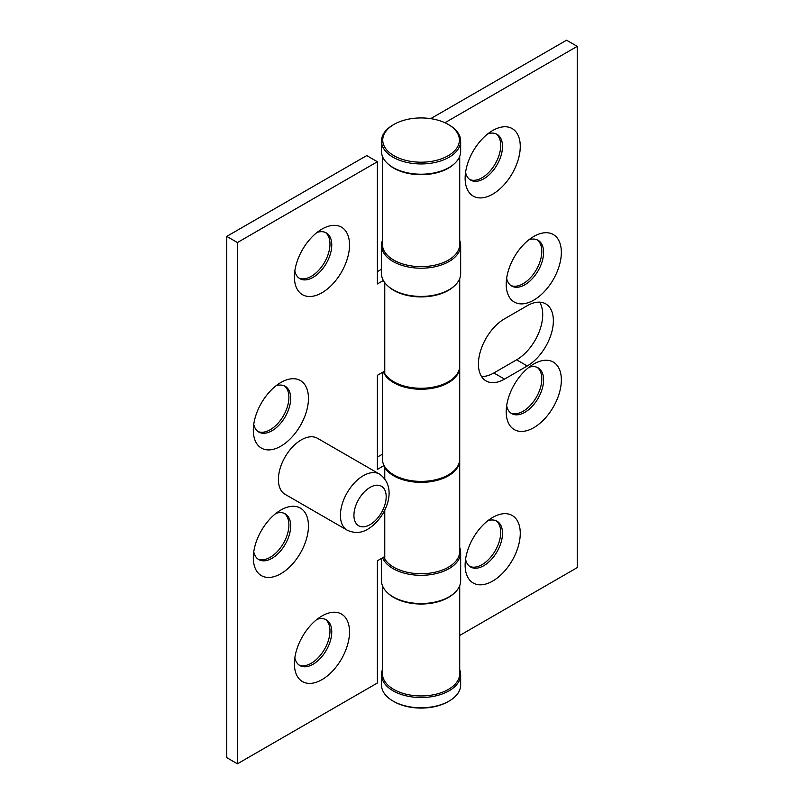 <?xml version="1.0" encoding="UTF-8"?>
<svg xmlns="http://www.w3.org/2000/svg" width="804" height="804" viewBox="0 0 804 804"><rect width="100%" height="100%" fill="white"/><g stroke="black" fill="none" stroke-linecap="round" stroke-linejoin="round"><path stroke-width="1.21" d="M321.962 615.975L321.962 615.975A38.994 22.512 -60 0 1 349.529 631.894A38.994 22.512 -60 0 1 321.962 679.651A38.994 22.512 -60 0 1 294.395 663.732A38.994 22.512 -60 0 1 321.962 615.975L321.962 615.975M294.827 657.843A26.421 15.256 120 0 0 299.862 665.561A26.421 15.256 120 0 0 313.078 664.255A26.421 15.256 120 0 0 330.333 640.969A26.421 15.256 120 0 0 326.283 619.804A26.421 15.256 120 0 0 317.077 619.301M280.887 510.017L280.887 510.017A38.994 22.512 -60 0 1 308.455 525.937A38.994 22.512 -60 0 1 280.887 573.694A38.994 22.512 -60 0 1 253.31 557.775A38.994 22.512 -60 0 1 280.887 510.017L280.887 510.017M253.752 551.886A26.421 15.256 120 0 0 258.787 559.604A26.421 15.256 120 0 0 271.993 558.298A26.421 15.256 120 0 0 289.259 535.012A26.421 15.256 120 0 0 285.209 513.846A26.421 15.256 120 0 0 276.003 513.334M280.887 382.473L280.887 382.473A38.994 22.512 -60 0 1 308.455 398.392A38.994 22.512 -60 0 1 280.887 446.15A38.994 22.512 -60 0 1 253.31 430.23A38.994 22.512 -60 0 1 280.887 382.473L280.887 382.473M253.752 424.341A26.421 15.256 120 0 0 258.787 432.06A26.421 15.256 120 0 0 271.993 430.753A26.421 15.256 120 0 0 289.259 407.467A26.421 15.256 120 0 0 285.209 386.302A26.421 15.256 120 0 0 276.003 385.789M321.962 229.09L321.962 229.09A38.994 22.512 -60 0 1 349.529 245.009A38.994 22.512 -60 0 1 321.962 292.756A38.994 22.512 -60 0 1 294.395 276.837A38.994 22.512 -60 0 1 321.962 229.09L321.962 229.09M294.827 270.958A26.421 15.256 120 0 0 299.862 278.676A26.421 15.256 120 0 0 313.078 277.36A26.421 15.256 120 0 0 330.333 254.084A26.421 15.256 120 0 0 326.283 232.909A26.421 15.256 120 0 0 317.077 232.406M257.923 559.041A26.421 15.256 120 0 0 270.224 557.272A26.421 15.256 120 0 0 287.229 534.801A26.421 15.256 120 0 0 284.294 513.384M257.923 431.497A26.421 15.256 120 0 0 270.224 429.728A26.421 15.256 120 0 0 287.229 407.256A26.421 15.256 120 0 0 284.294 385.84M299.008 278.104A26.421 15.256 120 0 0 311.299 276.335A26.421 15.256 120 0 0 328.303 253.863A26.421 15.256 120 0 0 325.369 232.446M299.008 664.998A26.421 15.256 120 0 0 311.299 663.23A26.421 15.256 120 0 0 328.303 640.758A26.421 15.256 120 0 0 325.369 619.341M385.337 467.566L384.764 467.687A38.642 22.311 0 0 0 427.788 482.028A38.642 22.311 0 0 0 459.717 460.059A38.642 22.311 0 0 0 459.707 459.576M459.717 460.059L459.717 551.433A38.642 22.311 180 0 1 427.788 573.403A38.642 22.311 180 0 1 384.764 559.061L384.764 510.088M384.764 478.802L384.764 467.687M383.357 280.495L377.388 283.943L377.388 161.735L237.431 242.537L237.431 763.8L377.388 682.998L377.388 560.79L384.764 556.529M237.431 242.537L226.768 236.386L366.724 155.584L377.388 161.735M226.768 236.386L226.768 757.639L237.431 763.8M384.091 465.546L377.388 469.415L377.388 375.317L384.764 371.066M381.488 269.26L377.388 271.631M382.433 454.19L377.388 457.104M459.717 278.526L459.717 365.971A38.642 22.311 180 0 1 427.788 387.94A38.642 22.311 180 0 1 384.764 373.599L384.764 282.666M387.92 286.053A38.642 22.311 0 0 0 454.23 286.053M285.098 494.329A32.361 18.683 -60 0 1 280.134 468.4A32.361 18.683 -60 0 1 301.279 439.888A32.361 18.683 -60 0 1 317.459 438.28L379.488 474.089A32.361 18.683 -60 0 0 363.307 475.697A32.361 18.683 -60 0 0 342.162 504.208A32.361 18.683 -60 0 0 347.127 530.148L285.098 494.329M492.701 581.071A38.994 22.512 -60 0 1 465.134 565.152A38.994 22.512 -60 0 1 492.701 517.404L492.701 517.404A38.994 22.512 -60 0 1 520.268 533.313A38.994 22.512 -60 0 1 492.701 581.071M465.566 559.272A26.421 15.256 120 0 0 470.601 566.991A26.421 15.256 120 0 0 483.817 565.674A26.421 15.256 120 0 0 501.083 542.399A26.421 15.256 120 0 0 497.033 521.223A26.421 15.256 120 0 0 487.827 520.721M533.776 427.678A38.994 22.512 -60 0 1 506.208 411.759A38.994 22.512 -60 0 1 533.776 364.011L533.776 364.011A38.994 22.512 -60 0 1 561.353 379.93A38.994 22.512 -60 0 1 533.776 427.678M506.641 405.879A26.421 15.256 120 0 0 511.686 413.598A26.421 15.256 120 0 0 524.891 412.291A26.421 15.256 120 0 0 542.157 389.005A26.421 15.256 120 0 0 538.107 367.83A26.421 15.256 120 0 0 528.901 367.327M533.776 300.133A38.994 22.512 -60 0 1 506.208 284.224A38.994 22.512 -60 0 1 533.776 236.466L533.776 236.466A38.994 22.512 -60 0 1 561.353 252.386A38.994 22.512 -60 0 1 533.776 300.133M506.641 278.335A26.421 15.256 120 0 0 511.686 286.053A26.421 15.256 120 0 0 524.891 284.747A26.421 15.256 120 0 0 542.157 261.461A26.421 15.256 120 0 0 538.107 240.285A26.421 15.256 120 0 0 528.901 239.783M492.701 194.176A38.994 22.512 -60 0 1 465.134 178.257A38.994 22.512 -60 0 1 492.701 130.509L492.701 130.509A38.994 22.512 -60 0 1 520.268 146.428A38.994 22.512 -60 0 1 492.701 194.176M465.566 172.378A26.421 15.256 120 0 0 470.601 180.096A26.421 15.256 120 0 0 483.817 178.789A26.421 15.256 120 0 0 501.083 155.504A26.421 15.256 120 0 0 497.033 134.328A26.421 15.256 120 0 0 487.827 133.826M510.821 285.49A26.421 15.256 120 0 0 523.113 283.722A26.421 15.256 120 0 0 540.127 261.25A26.421 15.256 120 0 0 537.183 239.823M510.821 413.035A26.421 15.256 120 0 0 523.113 411.266A26.421 15.256 120 0 0 540.127 388.794A26.421 15.256 120 0 0 537.183 367.368M469.747 566.418A26.421 15.256 120 0 0 482.038 564.649A26.421 15.256 120 0 0 499.053 542.177A26.421 15.256 120 0 0 496.108 520.761M469.747 179.533A26.421 15.256 120 0 0 482.038 177.764A26.421 15.256 120 0 0 499.053 155.293A26.421 15.256 120 0 0 496.108 133.866M387.92 163.845A38.642 22.311 0 0 0 454.23 163.845M459.717 156.318L459.717 244.326A38.642 22.311 180 0 1 421.075 266.637A38.642 22.311 180 0 1 382.433 244.326L382.433 156.318M459.717 635.461L577.232 567.614L577.232 46.361L444.924 122.741M430.693 118.65L566.569 40.2L577.232 46.361M527.273 305.691L504.52 318.826A36.914 21.316 120 0 0 480.41 351.358A36.914 21.316 120 0 0 486.068 380.935A36.914 21.316 120 0 0 504.52 379.106L527.273 365.971A36.914 21.316 120 0 0 551.383 333.439A36.914 21.316 120 0 0 545.725 303.862A36.914 21.316 120 0 0 527.273 305.691M481.516 376.493A36.914 21.316 120 0 0 493.857 372.955L516.61 359.82A36.914 21.316 120 0 0 539.615 302.143M383.387 371.86A38.642 22.311 0 0 0 425.356 389.116A38.642 22.311 0 0 0 459.717 366.946A38.642 22.311 0 0 0 459.707 366.453M459.717 366.946L459.717 459.084A38.642 22.311 180 0 1 421.075 481.395A38.642 22.311 180 0 1 382.433 459.084L382.433 372.403M387.92 593.171A38.642 22.311 0 0 0 454.23 593.171M459.717 585.634L459.717 673.641A38.642 22.311 180 0 1 421.075 695.952A38.642 22.311 180 0 1 382.433 673.641L382.433 585.634M459.717 669.712A39.587 22.854 180 0 1 460.662 674.667L460.662 684.928A39.587 22.854 180 0 1 449.064 701.088L448.18 701.601A38.331 22.13 180 0 1 393.97 701.601L393.086 701.088A39.587 22.854 180 0 1 381.488 684.928L381.488 674.667A39.587 22.854 180 0 1 382.433 669.712M448.18 701.601L449.064 701.088A39.587 22.854 180 0 1 393.086 701.088M460.662 674.667A39.587 22.854 180 0 1 449.064 690.827A39.587 22.854 180 0 1 405.93 695.782A39.587 22.854 180 0 1 381.488 674.667M459.717 547.504A39.587 22.854 180 0 1 460.662 552.459L460.662 580.679A39.587 22.854 180 0 1 449.064 596.839L448.18 597.352A38.331 22.13 180 0 1 393.97 597.352L393.086 596.839A39.587 22.854 180 0 1 381.488 580.679L381.488 558.418M448.18 597.352L449.064 596.839A39.587 22.854 180 0 1 393.086 596.839M460.662 552.459A39.587 22.854 180 0 1 449.064 568.619A39.587 22.854 180 0 1 410.321 574.458A39.587 22.854 180 0 1 382.583 557.785M384.764 558.519A38.331 22.13 180 0 1 383.97 556.981M459.717 240.396A39.587 22.854 180 0 1 460.662 245.351L460.662 273.571A39.587 22.854 180 0 1 449.064 289.731L448.18 290.244A38.331 22.13 180 0 1 393.97 290.244L393.086 289.731A39.587 22.854 180 0 1 381.488 273.571L381.488 245.351A39.587 22.854 180 0 1 382.433 240.396M448.18 290.244L449.064 289.731A39.587 22.854 180 0 1 393.086 289.731M460.662 245.351A39.587 22.854 180 0 1 449.064 261.511A39.587 22.854 180 0 1 405.93 266.466A39.587 22.854 180 0 1 381.488 245.351M393.086 124.932L393.97 124.419A38.331 22.13 0 0 0 393.97 155.715A38.331 22.13 0 0 0 448.18 155.715A38.331 22.13 0 0 0 448.18 124.419A38.331 22.13 0 0 0 393.97 124.419L393.086 124.932A39.587 22.854 0 0 0 381.488 141.092A39.587 22.854 0 0 0 405.93 162.207A39.587 22.854 0 0 0 449.064 157.262A39.587 22.854 0 0 0 460.662 141.092A39.587 22.854 0 0 0 449.064 124.932L448.18 124.419M381.488 141.092L381.488 151.353A39.587 22.854 0 0 0 393.086 167.523A39.587 22.854 0 0 0 449.064 167.523L449.064 167.523A39.587 22.854 0 0 0 460.662 151.353L460.662 141.092M393.086 167.523L393.97 168.036A38.331 22.13 0 0 0 448.18 168.036L449.064 167.523L448.18 168.036M370.061 524.64A22.813 13.165 -60 0 1 353.931 515.334A22.813 13.165 -60 0 1 370.061 487.395A22.813 13.165 -60 0 1 386.181 496.701A22.813 13.165 -60 0 1 370.061 524.64M516.61 359.82L527.273 365.971M493.857 372.955L504.52 379.106M347.127 530.148C354.494 533.534 361.478 533.152 368.081 529.012C385.568 518.449 398.995 487.827 379.488 474.089"/></g></svg>
